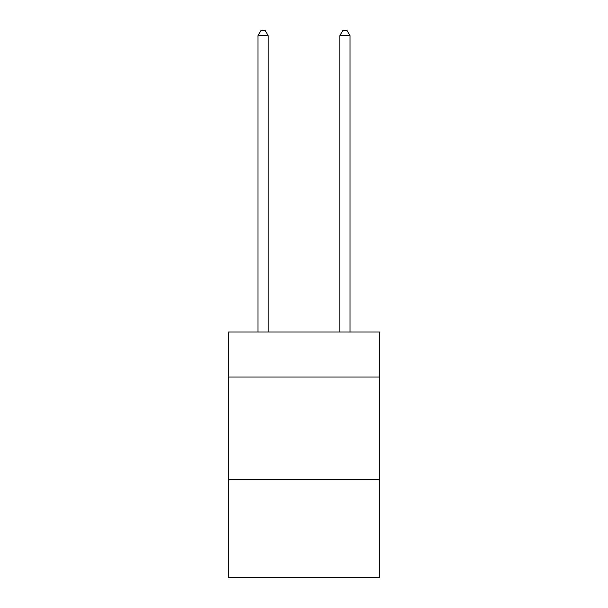 <?xml version="1.0" encoding="UTF-8"?>
<svg xmlns="http://www.w3.org/2000/svg" width="608" height="608" viewBox="0 0 608 608"><rect width="100%" height="100%" fill="white"/><g stroke="black" fill="none" stroke-linecap="round" stroke-linejoin="round"><path stroke-width="0.91" d="M379.719 377.059L379.719 332.036L228.281 332.036L228.281 377.059L379.719 377.059L379.719 577.6L228.281 577.6L228.281 377.059M379.719 479.378L228.281 479.378M268.189 332.036L268.189 35.72L257.959 35.72L257.959 332.036M257.959 35.72L261.03 30.4L265.118 30.4L268.189 35.72M350.041 332.036L350.041 35.72L339.811 35.72L339.811 332.036M339.811 35.72L342.882 30.4L346.97 30.4L350.041 35.72"/></g></svg>
